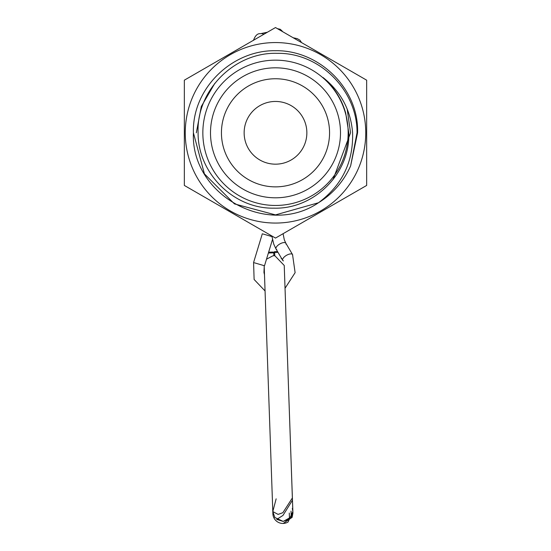 <?xml version="1.0" encoding="UTF-8"?>
<svg xmlns="http://www.w3.org/2000/svg" width="551" height="551" viewBox="0 0 551 551"><rect width="100%" height="100%" fill="white"/><g stroke="black" fill="none" stroke-linecap="round" stroke-linejoin="round"><path stroke-width="0.83" d="M323.003 77.498A72.911 72.911 0 0 1 345.718 113.196L348.776 132.812C350.484 173.262 314.104 209.421 273.895 208.161C233.61 208.981 197.733 172.986 198.091 132.812C196.259 90.254 234.726 51.994 277.084 53.33C319.601 52.428 357.441 90.447 357.034 132.812L350.636 165.879L357.585 132.812C359.025 88.649 319.063 49.9 275.5 50.72C231.937 49.9 191.975 88.649 193.415 132.812C190.563 194.455 267.304 237.543 318.471 202.754C342.04 185.322 353.411 162.008 352.592 132.812C350.794 110.131 340.931 91.693 323.003 77.498L323.885 78.276M329.56 132.812A54.06 54.06 0 0 1 275.5 186.865A54.06 54.06 0 0 1 221.44 132.812A54.06 54.06 0 0 1 275.5 78.752A54.06 54.06 0 0 1 329.56 132.812A54.06 54.06 0 0 1 275.5 186.865A54.06 54.06 0 0 1 221.44 132.812A54.06 54.06 0 0 1 275.5 78.752A54.06 54.06 0 0 1 329.56 132.812A54.06 54.06 0 0 0 275.5 78.752A54.06 54.06 0 0 0 221.44 132.812M244.141 132.812A31.359 31.359 0 0 1 275.5 101.453A31.359 31.359 0 0 1 306.859 132.812A31.359 31.359 0 0 1 275.5 164.17A31.359 31.359 0 0 1 244.141 132.812M348.156 132.812A72.656 72.656 0 0 1 275.5 205.461A72.656 72.656 0 0 1 202.844 132.812A72.656 72.656 0 0 1 275.5 60.155A72.656 72.656 0 0 1 348.156 132.812M316.543 203.898L318.471 202.754L275.5 214.897L234.457 203.898L204.407 173.854L193.415 132.812C191.975 88.649 231.937 49.9 275.5 50.72C319.063 49.9 359.025 88.649 357.585 132.812C359.025 88.649 319.063 49.9 275.5 50.72C231.937 49.9 191.975 88.649 193.415 132.812C191.975 88.649 231.937 49.9 275.5 50.72C319.063 49.9 359.025 88.649 357.585 132.812C359.025 88.649 319.063 49.9 275.5 50.72C231.937 49.9 191.975 88.649 193.415 132.812C191.975 88.649 231.937 49.9 275.5 50.72C319.063 49.9 359.025 88.649 357.585 132.812L350.636 165.879A82.085 82.085 0 0 1 318.471 202.754L275.5 214.897L234.457 203.898L204.407 173.854L193.415 132.812L204.407 173.854M333.004 179.647L350.553 132.812L347.185 109.167M365.747 132.812A90.247 90.247 0 0 1 275.5 223.059A90.247 90.247 0 0 1 185.253 132.812A90.247 90.247 0 0 1 275.5 42.565A90.247 90.247 0 0 1 365.747 132.812M184.344 185.439L184.344 80.177L275.5 27.55L366.656 80.177L366.656 185.439L275.5 238.073L184.344 185.439M214.8 83.359L201.308 106.495L196.321 132.812M266.663 258.646L266.684 259.101L273.041 255.754L274.866 255.747L284.233 265.465L292.471 500.212L282.973 515.426L276.726 519.407L283.186 521.439L291.238 516.955L292.87 511.521L288.063 522.024A10.028 10.028 0 0 1 272.883 513.78L264.191 266.167M292.87 511.521L292.312 508.428M268.626 252.213L272.938 252.062L273.757 252.833L274.66 252.434L274.777 255.74M273.861 255.719L273.757 252.833L268.378 253.019M289.482 518.932L283.186 521.411L274.839 517.499L272.807 511.562L278.076 514.4L282.877 512.705L292.395 497.911L292.925 513.077L292.12 517.375L283.255 523.45L289.482 518.932L289.275 513.036M276.147 498.834L272.807 511.562M285.976 244.127A5.696 2.411 149.5 0 0 285.886 243.28A5.696 2.411 149.5 0 0 285.852 243.225A5.696 2.411 149.5 0 0 285.129 242.681A5.696 2.411 149.5 0 0 278.93 244.541A5.696 2.411 149.5 0 0 276.01 248.956A5.696 2.411 149.5 0 0 276.037 249.011A5.696 2.411 149.5 0 0 276.767 249.548M263.137 234.023L271.918 236.586M340.497 132.812A64.997 64.997 0 0 1 275.5 197.809A64.997 64.997 0 0 1 210.503 132.812A64.997 64.997 0 0 1 275.5 67.814A64.997 64.997 0 0 1 340.497 132.812M291.238 516.955L291.031 511.121M281.258 258.633L281.23 257.827M277.986 252.317L274.66 252.434L274.632 251.724L277.587 251.642M274.632 251.745A0.909 0.888 -2 0 0 273.751 252.668A0.909 0.909 0 0 1 274.632 251.724L277.573 251.621M282.539 31.614A5.696 5.641 180 0 0 277.869 28.921M263.784 34.314A5.696 4.897 -101.9 0 0 260.478 33.687L267.4 32.227M254.39 262.799L263.681 265.527M292.636 255.574A5.696 2.411 149.5 0 0 292.54 254.569A5.696 2.411 149.5 0 0 291.81 254.025A5.696 2.411 149.5 0 0 285.556 255.926A5.696 2.411 149.5 0 0 282.718 260.354A5.696 2.411 149.5 0 0 283.448 260.892M272.449 239.644L264.487 265.823L263.654 265.616M285.852 243.225L292.54 254.569L295.116 272.669L285.039 288.283L292.877 512.409M282.718 31.717L280.183 29.258L277.463 28.686M253.474 40.388C255.196 35.581 257.531 33.349 260.478 33.687M301.535 42.579L299.944 40.189L297.278 38.646L293.194 37.764M262.338 233.727L253.584 262.503L254.114 279.481L265.065 290.976M271.85 235.959L273.744 244.114L276.01 248.956M282.718 260.354L276.037 249.011M264.218 266.815L263.95 272.435L264.494 274.708M283.083 233.693L284.309 239.837L285.873 243.253"/></g></svg>
